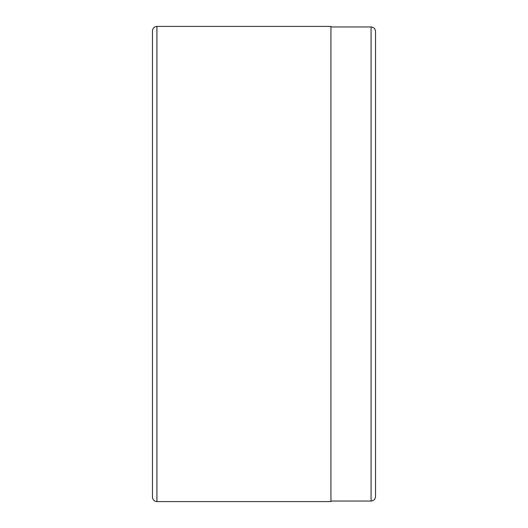 <?xml version="1.0" encoding="UTF-8"?>
<svg xmlns="http://www.w3.org/2000/svg" width="528" height="528" viewBox="0 0 528 528"><rect width="100%" height="100%" fill="white"/><g stroke="black" fill="none" stroke-linecap="round" stroke-linejoin="round"><path stroke-width="0.79" d="M156.915 501.6L330.931 501.6L330.931 26.4L156.915 26.4C154.229 26.638 152.737 28.129 152.453 30.862L152.453 497.138C152.737 499.871 154.229 501.362 156.915 501.6L156.915 26.4M375.547 459.439L375.547 460.515M371.085 26.961L371.085 501.039C373.771 500.801 375.263 499.316 375.547 496.577L375.547 31.423C375.263 28.684 373.771 27.199 371.085 26.961L330.931 26.961M375.547 452.008L375.547 454.806M371.085 501.039L330.931 501.039"/></g></svg>
